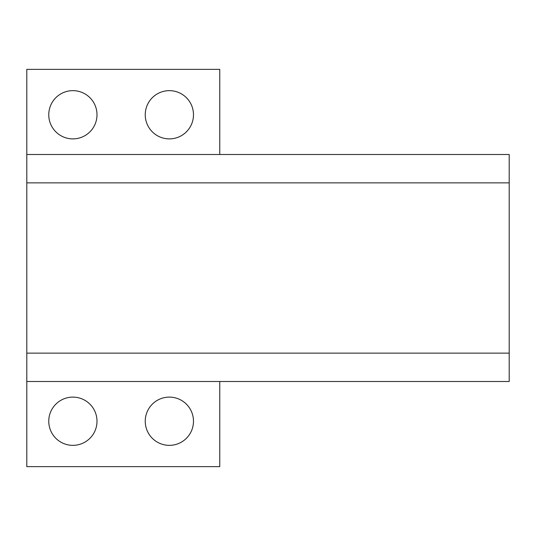 <?xml version="1.0" encoding="UTF-8"?>
<svg xmlns="http://www.w3.org/2000/svg" width="536" height="536" viewBox="0 0 536 536"><rect width="100%" height="100%" fill="white"/><g stroke="black" fill="none" stroke-linecap="round" stroke-linejoin="round"><path stroke-width="0.8" d="M145.243 114.764A24.12 24.12 0 0 1 181.423 93.88A24.12 24.12 0 0 1 181.423 135.655A24.12 24.12 0 0 1 145.243 114.764M145.243 421.236A24.12 24.12 0 0 1 181.423 400.345A24.12 24.12 0 0 1 181.423 442.12A24.12 24.12 0 0 1 145.243 421.236M48.763 114.764A24.12 24.12 0 0 1 84.943 93.88A24.12 24.12 0 0 1 84.943 135.655A24.12 24.12 0 0 1 48.763 114.764M48.763 421.236A24.12 24.12 0 0 1 84.943 400.345A24.12 24.12 0 0 1 84.943 442.12A24.12 24.12 0 0 1 48.763 421.236M26.8 381.505L26.8 154.495L509.2 154.495L509.2 381.505L26.8 381.505L26.8 466.635L219.76 466.635L219.76 381.505M219.76 154.495L219.76 69.365L26.8 69.365L26.8 154.495M509.2 353.13L26.8 353.13M509.2 182.87L26.8 182.87"/></g></svg>
